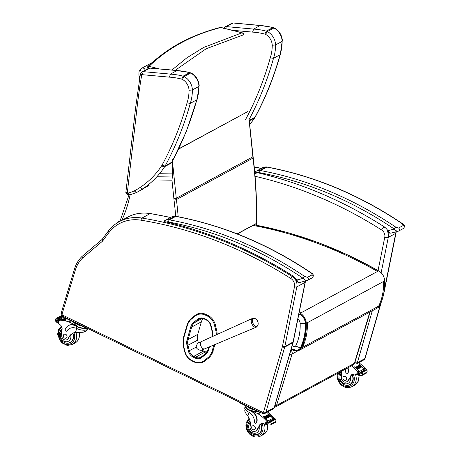 <?xml version="1.0" encoding="UTF-8"?>
<svg xmlns="http://www.w3.org/2000/svg" width="460" height="460" viewBox="0 0 460 460"><rect width="100%" height="100%" fill="white"/><g stroke="black" fill="none" stroke-linecap="round" stroke-linejoin="round"><path stroke-width="0.69" d="M153.795 179.912L171.971 180.188L172.649 173.914L159.505 173.719M171.971 180.188L173.88 198.668A1.777 0.408 -5.9 0 0 176.272 198.26L172.247 159.298L172.649 173.914M148.08 68.603L148.195 68.149A1.777 0.414 -165.9 0 1 147.263 67.528L146.809 69.293M248.86 117.84L252.885 156.802A1.777 0.408 174.1 0 0 253.086 156.578L249.142 119.45M147.367 67.43A1.777 1.524 47.1 0 1 149.063 66.332C168.228 47.805 192.148 34.862 220.829 27.491A1.777 1.478 -105 0 0 220.15 27.485L220.15 27.485A1.777 1.478 -105 0 0 220.121 27.491M175.231 70.299L206.137 48.777L243.277 34.897A1.777 1.472 -104.8 0 0 242.017 32.804L203.659 47.443L186.938 57.764L171.954 70.006M242.224 32.786L221.041 27.473A1.777 0.742 -75.9 0 0 220.829 27.491L242.017 32.804A1.777 0.742 104.1 0 1 242.224 32.786A1.777 1.777 0 0 1 243.57 34.46A1.777 0.759 178.2 0 1 243.277 34.897M178.583 149.115L243.639 113.827L178.704 148.867M172.442 161.236L186.386 131.301L196.845 99.791A348.525 296.309 61.6 0 1 172.425 161.046M197.121 99.498L198.944 86.405A44.396 37.749 61.6 0 1 196.845 99.791L190.296 103.339L187.036 102.931A346.035 294.193 61.6 0 1 162.138 164.979A11.742 9.982 61.6 0 1 161.724 165.68A100.452 85.399 61.6 0 1 140.076 187.461L142.554 188.945L149.103 185.403M199.232 86.077C198.783 80.27 196.092 75.894 191.142 72.956L190.704 73.008A14.082 11.971 61.6 0 1 198.944 86.405L192.395 89.947L189.037 90.292A41.906 35.627 61.6 0 1 187.036 102.931M191.118 72.944L189.664 72.617A14.082 11.971 61.6 0 1 190.704 73.008L184.149 76.555L182.35 79.367A11.592 9.855 61.6 0 1 189.037 90.292M190.055 72.548L176.973 70.564A78.28 66.55 61.6 0 1 189.664 72.617L183.109 76.165L181.66 79.114A11.592 9.855 61.6 0 1 182.35 79.367M177.307 70.489L149.787 68.109L176.973 70.564L170.424 74.112L169.412 77.142A75.791 64.434 61.6 0 1 181.66 79.114M127.138 194.419L127.776 194.597A2.49 1.012 -74.3 0 1 127.293 192.82L125.85 192.498L127.138 194.419L136.873 109.146A680.691 578.709 61.6 0 1 141.714 74.922C140.674 73.928 140.426 73.203 140.984 72.755M136.516 192.521L134.239 190.923A45.448 38.64 61.6 0 1 128.426 192.97C128.84 194.39 129.415 194.982 130.157 194.747L136.516 192.521A89.809 76.354 -118.4 0 0 137.413 192.044A89.809 76.354 -118.4 0 0 142.554 188.945A102.942 87.521 -118.4 0 0 164.732 166.623A14.231 12.098 -118.4 0 0 165.238 165.778A348.525 296.309 -118.4 0 0 190.296 103.339A44.396 37.749 -118.4 0 0 192.395 89.947A14.082 11.971 -118.4 0 0 184.149 76.555A14.082 11.971 -118.4 0 0 183.109 76.165A78.28 66.55 -118.4 0 0 170.424 74.112L143.238 71.651A3.559 3.024 -118.4 0 0 141.875 71.967L140.438 73.732L135.55 108.232A2.49 0.834 6.6 0 0 136.873 109.146M140.72 73.399C140.162 73.836 140.49 74.347 141.714 74.922A1.069 0.908 61.6 0 1 142.272 74.687L169.412 77.142M129.996 194.81L127.776 194.597M150.104 68.028L148.425 68.419A3.559 3.024 61.6 0 1 149.787 68.109L143.238 71.651L142.272 74.687M280.33 54.453L280.054 54.763A348.525 296.309 61.6 0 1 254.989 117.208A2.49 1.144 28.4 0 0 255.242 116.966C265.794 97.416 274.154 76.578 280.33 54.453M280.324 54.47L282.152 41.377A44.396 37.749 61.6 0 1 280.054 54.763L273.499 58.311L270.238 57.902A346.035 294.193 61.6 0 1 245.347 119.951M282.434 41.049C281.991 35.242 279.295 30.866 274.35 27.933L273.907 27.979A14.082 11.971 61.6 0 1 282.152 41.377L275.597 44.919L272.239 45.27A41.906 35.627 61.6 0 1 270.238 57.902M274.321 27.916L272.866 27.588A14.082 11.971 61.6 0 1 273.907 27.979L267.352 31.527L265.552 34.345A11.592 9.855 61.6 0 1 272.239 45.27M260.521 25.461L260.176 25.541A78.28 66.55 61.6 0 1 272.866 27.588L266.317 31.136L264.862 34.086A11.592 9.855 61.6 0 1 265.552 34.345M273.257 27.519L260.504 25.461L233.306 23L260.176 25.541L253.627 29.083L252.615 32.114A75.791 64.434 61.6 0 1 264.862 34.086M223.876 28.186L223.64 28.71M249.044 119.629A348.525 296.309 -118.4 0 0 273.499 58.311A44.396 37.749 -118.4 0 0 275.597 44.919A14.082 11.971 -118.4 0 0 267.352 31.527A14.082 11.971 -118.4 0 0 266.317 31.136A78.28 66.55 -118.4 0 0 253.627 29.083L226.441 26.622L225.498 28.595M223.974 27.91L225.078 26.939A3.559 3.024 -118.4 0 1 226.441 26.622L232.99 23.08A3.559 3.024 61.6 0 0 231.627 23.391L233.306 23M152.185 62.571L141.703 68.241A2.668 2.271 -118.4 0 1 145.228 70.15A2.668 2.271 -118.4 0 0 141.703 68.241A2.668 2.271 -118.4 0 0 141.473 68.385A2.668 2.271 -118.4 0 0 140.685 70.903M291.237 348.967L294.607 350.06A6.273 5.33 -118.4 0 0 300.512 347.628C304.014 340.239 305.612 332.149 305.313 323.346A9.907 8.424 -118.4 0 0 299.724 314.094A5.336 1.662 119.6 0 0 298.528 315.738M300.512 347.628A5.336 2.392 -154.3 0 1 295.763 345.828A1.754 1.495 61.6 0 1 294.107 346.512A5.336 2.093 108.1 0 0 294.607 350.06M297.861 319.044A5.394 4.588 61.6 0 1 300.161 323.575A5.336 1.397 -2.4 0 0 305.313 323.346M274.89 405.68A3.559 1.432 16.8 0 0 276.535 405.444A3.559 3.024 61.6 0 1 275.218 407.106L353.067 364.981A3.559 3.024 -118.4 0 0 354.384 363.314A3.559 1.432 16.8 0 0 354.781 362.877L370.156 311.932M275.218 407.106L275.218 407.106A3.559 3.559 0 0 1 274.384 407.433M290.927 350.054A3.559 3.024 61.6 0 1 292.065 353.987A3.559 1.432 -163.2 0 1 289.742 354.148M203.032 318.596A10.896 9.263 -118.4 0 0 201.365 321.827L197.748 334.374A10.896 9.263 -118.4 0 0 197.691 340.159L198.398 343.016M201.71 349.991A7.337 6.233 -118.4 0 0 203.441 351.124L205.263 351.986A7.337 6.233 -118.4 0 0 206.701 352.475M253.448 318.475A4.324 2.461 -113.6 0 1 255.294 318.659L252.442 318.423A4.772 2.714 66.4 0 0 252.356 318.464A4.772 2.714 66.4 0 0 251.919 323.955A4.772 2.714 66.4 0 0 256.266 327.175L258.031 324.921A4.324 2.461 -113.6 0 1 253.759 324.685A4.324 2.461 -113.6 0 1 253.448 318.475M203.389 351.101L203.579 350.997A8.935 7.601 61.6 0 1 201.842 349.956M206.822 352.325A8.935 7.601 61.6 0 1 205.43 351.837L205.206 351.957M203.579 350.997L205.43 351.837M62.962 316.21L62.612 315.1A0.891 0.759 61.6 0 1 62.094 313.956A1.777 0.713 -163.2 0 1 61.214 312.995C60.91 314.421 61.387 315.508 62.652 316.25L262.66 413.465A1.777 0.604 115.9 0 1 262.614 412.309L62.612 315.1M62.094 313.956L75.354 270.008A33.804 28.738 61.6 0 1 82.438 258.163L102.603 241.086L102.229 239.332M102.603 241.086A355.597 302.318 61.6 0 1 109.008 232.478A1.777 0.88 -142.2 0 1 108.422 230.943L102.149 239.39M82.438 258.163L82.081 256.387L102.103 239.424M75.354 270.008A1.777 0.713 -163.2 0 1 74.474 269.048C75.998 264.063 78.522 259.848 82.058 256.404L82.081 256.387M117.743 222.554L118.007 221.944L118.364 222.186M118.812 221.927L118.37 222.163M120.261 220.719L118.007 221.944M73.088 333.097A12.403 10.545 61.6 0 0 72.272 333.667L70.656 334.978A12.403 10.545 61.6 0 0 68.816 337.91L68.39 338.14A12.403 10.545 61.6 0 1 72.622 333.333A12.403 10.545 61.6 0 1 75.532 332.35L83.191 332.275L85.928 330.832M86.422 328.331A8.067 3.249 -163.2 0 1 76.964 326.646L74.876 325.628A8.734 7.423 -118.4 0 0 68.408 325.599A8.734 7.423 -118.4 0 0 65.176 329.693A1.115 0.949 -118.4 0 0 66.936 330.878A10.085 8.573 -118.4 0 1 69.494 328.589A10.085 8.573 -118.4 0 1 76.44 328.382L76.964 326.646M87.831 328.871A8.067 3.249 16.8 0 1 76.975 328.612L76.44 328.382M64.245 317.026L59.466 319.608A37.823 32.16 61.6 0 1 65.625 320.212L65.544 320.258A37.823 32.16 61.6 0 0 59.932 319.654L59.386 320.166A37.823 32.16 61.6 0 1 69.04 321.954L77.435 326.031L77.309 326.456L75.221 325.438L74.876 325.628M71.053 320.861L69.04 321.954M66.062 317.906L62.64 319.757A37.823 32.16 61.6 0 0 62.157 319.711L62.64 319.757M66.7 318.216L63.641 319.872A37.823 32.16 61.6 0 0 63.158 319.815L63.641 319.872M67.171 318.648L64.63 320.022A37.823 32.16 61.6 0 0 64.153 319.947L64.63 320.022M61.738 315.525L55.988 318.429L55.464 320.166L55.89 321.753L56.902 322.391A2.996 2.547 61.6 0 1 57.316 322.719L58.104 322.489M59.466 319.608A2.996 2.547 61.6 0 1 59.156 319.591L58.086 320.171A2.996 2.547 61.6 0 1 57.603 320.062L55.988 318.429M55.758 319.205L55.925 318.538M66.654 331.131L66.999 330.947A1.115 0.949 61.6 0 0 67.286 330.694A10.085 8.573 61.6 0 1 69.673 328.497M85.767 328.014A7.325 2.944 -163.2 0 1 77.309 326.456M68.408 325.599L68.753 325.416A8.734 7.423 61.6 0 1 75.221 325.438M64.239 317.02A2.996 2.547 61.6 0 1 63.934 317.003L64.061 316.934M62.244 316.009L57.471 318.711A2.996 2.547 61.6 0 1 57.46 318.699L56.683 319.119M58.351 319.338A2.996 2.547 61.6 0 1 57.897 319.073L58.351 319.338L63.095 316.767L62.64 316.503M77.424 323.955A6.204 2.495 16.8 0 0 79.367 324.898M57.46 318.699A1.403 1.19 61.6 0 0 57.034 318.4L57.471 318.711M58.086 320.171L58.322 320.551L57.592 322.765M68.39 338.14A3.921 3.335 61.6 0 1 67.051 339.658A3.921 3.335 61.6 0 1 61.715 335.909A19.613 16.675 61.6 0 1 62.025 329.762A4.577 3.893 61.6 0 0 59.501 324.329A25.214 21.436 61.6 0 0 58.316 323.714A0.891 0.333 17.8 0 1 58.276 323.69L58.201 322.385M58.851 320.148L59.622 319.729A0.839 0.713 61.6 0 1 59.932 319.654M73.79 322.19A7.325 2.944 16.8 0 0 77.435 326.031M74.968 322.759A7.325 2.944 16.8 0 0 81.823 326.094M67.16 318.441A1.777 0.713 16.8 0 0 68.045 319.395L86.854 328.543A1.777 0.713 16.8 0 0 88.763 328.94M69.69 342.573A8.004 6.808 -118.4 0 0 70.829 342.228M72.944 333.19A8.004 6.808 61.6 0 1 73.289 338.784A8.004 6.808 61.6 0 1 70.322 342.533A8.004 6.808 61.6 0 1 64.613 342.608M59.518 333.195A8.004 6.808 61.6 0 1 62.123 328.814M68.816 337.91A3.921 3.335 61.6 0 1 67.476 339.428L67.051 339.658M71.771 341.429A7.757 6.595 61.6 0 1 71.237 341.757L70.127 342.355A7.757 6.595 61.6 0 0 72.686 333.362M63.359 335.34A2.133 1.817 -118.4 0 0 64.015 337.674A2.133 1.817 -118.4 0 0 66.182 338.1A2.133 1.817 -118.4 0 0 66.763 335.357A2.133 1.817 -118.4 0 0 64.153 334.345A2.133 1.817 -118.4 0 0 63.359 335.34M245.105 409.291L244.72 410.786C244.967 411.976 246.014 413.747 247.859 416.11A12.403 10.545 61.6 0 1 250.125 426.472A3.921 3.335 61.6 0 0 251.545 430.554A3.921 3.335 61.6 0 0 255.392 431.204A3.921 3.335 61.6 0 0 256.266 430.468L256.697 430.238A3.921 3.335 61.6 0 1 255.817 430.968L255.392 431.204M245.301 406.048L244.783 407.773A8.067 3.249 16.8 0 0 248.262 411.867L248.768 412.143A10.085 8.573 -118.4 0 1 254.524 422.056A1.115 0.949 -118.4 0 0 256.456 422.659A8.734 7.423 -118.4 0 0 251.378 411.418L249.291 410.4A8.067 3.249 -163.2 0 1 245.301 406.048A8.067 3.249 -163.2 0 1 245.502 405.651M257.445 411.453A7.325 2.944 16.8 0 1 249.763 409.791L258.163 413.873A37.823 32.16 61.6 0 1 266.282 420.722L267.202 421.693M267.743 421.268A0.839 0.713 -118.4 0 0 267.496 420.543A37.823 32.16 -118.4 0 0 262.999 416.231L263.057 416.271M271.314 423.091L270.79 424.822L271.607 423.729L271.314 423.091L267.565 422.113A2.996 2.547 -118.4 0 1 267.151 421.785L268.22 421.205A2.996 2.547 -118.4 0 1 267.979 420.957A37.823 32.16 -118.4 0 0 263.08 416.185M267.979 420.957L272.757 418.37A37.823 32.16 -118.4 0 0 270.704 416.179M265.644 418.341L270.308 415.817A37.823 32.16 -118.4 0 0 269.905 415.403L269.537 415.035L264.833 417.588M269.514 415.046A37.823 32.16 -118.4 0 0 269.094 414.661M264.017 416.858L268.686 414.328A37.823 32.16 -118.4 0 0 267.858 413.603L267.91 413.643M272.636 418.232A0.839 0.713 -118.4 0 0 272.429 417.87A37.823 32.16 -118.4 0 0 270.727 416.081M270.405 415.771A37.823 32.16 -118.4 0 0 269.916 415.299M269.606 415.012A37.823 32.16 -118.4 0 0 269.1 414.558M268.789 414.282A37.823 32.16 -118.4 0 0 267.938 413.557M272.429 417.87L273.309 417.392L273.067 417.053A37.823 32.16 -118.4 0 0 267.548 412.022M258.163 413.873L260.383 412.672M265.949 418.767L265.564 418.387A37.823 32.16 -118.4 0 1 265.949 418.767L270.693 416.197L270.308 415.817M265.15 417.99L264.759 417.628A37.823 32.16 -118.4 0 1 265.15 417.99L269.893 415.42M264.339 417.249L263.942 416.898A37.823 32.16 -118.4 0 1 264.339 417.249L269.083 414.678L268.686 414.328M256.266 430.468A19.613 16.675 61.6 0 0 259.273 425.638A4.577 3.893 61.6 0 1 260.849 423.821A4.577 3.893 61.6 0 1 264.005 423.729A25.214 21.436 61.6 0 1 265.213 424.275A0.891 0.328 17.4 0 0 265.259 424.292L266.15 424.137M272.757 418.37A2.996 2.547 -118.4 0 0 272.998 418.623L274.074 418.042A2.996 2.547 -118.4 0 0 274.482 418.364L275.5 419.002L275.925 420.595L275.402 422.332L275.523 421.895L271.503 424.068M267.565 422.113L266.863 424.442L268.404 425.046L270.63 424.919L275.402 422.332M251.378 411.418L251.723 411.228L249.636 410.216A7.325 2.944 -163.2 0 1 246.019 406.266L246.111 405.944M251.723 411.228A8.734 7.423 61.6 0 1 256.801 422.475A1.115 0.949 61.6 0 1 256.392 422.999L256.042 423.183M261.332 423.608A4.577 3.893 -118.4 0 0 260.4 424.701L259.072 426.794A19.613 16.675 61.6 0 1 256.697 430.238M270.451 422.125A1.403 1.19 -118.4 0 0 269.974 421.992A2.996 2.547 -118.4 0 0 269.974 421.992L270.451 422.125L275.195 419.56L274.821 419.244L270.077 421.808M269.457 421.9L268.979 421.711A2.996 2.547 -118.4 0 0 269.457 421.9L274.2 419.33L273.723 419.146M249.751 407.715A6.204 2.495 16.8 0 0 251.695 408.658M266.863 424.442A2.996 2.547 -118.4 0 0 266.38 424.333L266.144 423.953L266.771 421.866L267.151 421.785M274.074 418.042L272.872 418.491M268.22 421.205L266.875 421.734M275.465 422.217L275.925 420.595M273.309 417.392L273.159 418.468M247.296 406.519A7.325 2.944 16.8 0 0 250.154 408.491A7.325 2.944 16.8 0 0 254.15 409.854M239.493 402.201A1.777 0.713 16.8 0 0 240.373 403.155L259.187 412.298A1.777 0.713 16.8 0 0 261.09 412.7M259.17 433.768A8.004 6.808 61.6 0 1 258.031 434.113M249.952 420.756A8.004 6.808 -118.4 0 0 248.084 423.74A8.004 6.808 -118.4 0 0 247.859 424.735M252.954 434.148A8.004 6.808 -118.4 0 0 258.669 434.073A8.004 6.808 -118.4 0 0 260.935 423.965M260.113 432.969A7.757 6.595 61.6 0 1 259.578 433.297L258.468 433.901A7.757 6.595 61.6 0 0 260.722 424.212M255.317 428.639A2.133 1.817 -118.4 0 0 254.662 426.305A2.133 1.817 -118.4 0 0 252.494 425.885A2.133 1.817 -118.4 0 0 251.913 428.628A2.133 1.817 -118.4 0 0 254.524 429.64A2.133 1.817 -118.4 0 0 255.317 428.639M341.234 371.381A12.403 10.545 61.6 0 1 341.4 377.079A3.921 3.335 61.6 0 0 342.821 381.156A3.921 3.335 61.6 0 0 346.667 381.806A3.921 3.335 61.6 0 0 347.547 381.075L347.973 380.84A3.921 3.335 61.6 0 1 347.099 381.576L346.667 381.806M351.452 365.855A37.823 32.16 61.6 0 1 357.564 371.329L358.478 372.295M359.018 371.87A0.839 0.713 -118.4 0 0 358.771 371.145A37.823 32.16 -118.4 0 0 354.28 366.833L354.332 366.879M362.595 373.692L362.072 375.429L362.779 374.676L362.595 373.692L358.84 372.715A2.996 2.547 -118.4 0 1 358.426 372.387L359.501 371.812A2.996 2.547 -118.4 0 1 359.26 371.559A37.823 32.16 -118.4 0 0 354.355 366.792M359.26 371.559L364.038 368.978A37.823 32.16 -118.4 0 0 361.98 366.781M356.92 368.949L361.583 366.424A37.823 32.16 -118.4 0 0 361.18 366.01M360.795 365.648A37.823 32.16 -118.4 0 0 360.37 365.263M355.298 367.459L359.967 364.935A37.823 32.16 -118.4 0 0 359.133 364.205L359.185 364.251M363.917 368.839A0.839 0.713 -118.4 0 0 363.71 368.477A37.823 32.16 -118.4 0 0 362.003 366.683M361.686 366.373A37.823 32.16 -118.4 0 0 361.192 365.907M360.881 365.614A37.823 32.16 -118.4 0 0 360.375 365.159M360.065 364.883A37.823 32.16 -118.4 0 0 359.214 364.165M363.71 368.477L364.59 368L364.343 367.661A37.823 32.16 -118.4 0 0 358.823 362.624M357.224 369.368L356.839 368.989A37.823 32.16 -118.4 0 1 357.224 369.368L361.968 366.798L361.583 366.424M356.425 368.592L356.034 368.23A37.823 32.16 -118.4 0 1 356.425 368.592L361.169 366.028L360.818 365.637L356.109 368.19M355.615 367.85L355.218 367.5A37.823 32.16 -118.4 0 1 355.615 367.85L360.364 365.286L359.967 364.935M347.547 381.075A19.613 16.675 61.6 0 0 350.549 376.24A4.577 3.893 61.6 0 1 352.124 374.423A4.577 3.893 61.6 0 1 355.287 374.336A25.214 21.436 61.6 0 1 356.488 374.877A0.891 0.328 17.4 0 0 356.534 374.9L357.305 374.82M364.038 368.978A2.996 2.547 -118.4 0 0 364.28 369.225L365.349 368.644A2.996 2.547 -118.4 0 0 365.763 368.972L366.775 369.604L367.201 371.197L366.678 372.933L366.804 372.497L362.779 374.676M358.84 372.715L358.139 375.044L359.68 375.653L361.911 375.521L366.678 372.933M345.247 369.213A10.085 8.573 -118.4 0 1 345.799 372.657A1.115 0.949 -118.4 0 0 347.737 373.267A8.734 7.423 -118.4 0 0 347.633 367.919M347.978 367.735A8.734 7.423 61.6 0 1 348.082 373.077A1.115 0.949 61.6 0 1 347.668 373.6L347.323 373.79M352.607 374.21A4.577 3.893 -118.4 0 0 351.676 375.303L350.347 377.395A19.613 16.675 61.6 0 1 347.973 380.84M361.727 372.732A1.403 1.19 -118.4 0 0 361.249 372.594A2.996 2.547 -118.4 0 0 361.249 372.594L361.727 372.732L366.476 370.162L366.097 369.846L361.353 372.416M360.732 372.502L360.255 372.318A2.996 2.547 -118.4 0 0 360.732 372.502L365.476 369.932L364.998 369.748M358.139 375.044A2.996 2.547 -118.4 0 0 357.661 374.94L357.42 374.555L358.053 372.468L358.426 372.387M365.349 368.644L364.147 369.098M359.501 371.812L358.15 372.341M366.741 372.824L367.201 371.197M364.59 368L364.435 369.07M350.445 384.376A8.004 6.808 61.6 0 1 349.307 384.715M341.171 371.421A8.004 6.808 -118.4 0 0 339.359 374.348A8.004 6.808 -118.4 0 0 339.135 375.337M344.229 384.755A8.004 6.808 -118.4 0 0 349.945 384.681A8.004 6.808 -118.4 0 0 352.21 374.572M351.388 383.571A7.757 6.595 61.6 0 1 350.853 383.904L349.744 384.502A7.757 6.595 61.6 0 0 351.998 374.82M346.593 379.247A2.133 1.817 -118.4 0 0 345.937 376.912A2.133 1.817 -118.4 0 0 343.769 376.487A2.133 1.817 -118.4 0 0 343.189 379.23A2.133 1.817 -118.4 0 0 345.799 380.247A2.133 1.817 -118.4 0 0 346.593 379.247M293.25 277.271L293.233 276.172L292.962 276.897M164.53 222.657L166.451 222.019C165.083 221.852 164.295 221.536 164.088 221.076L163.789 222.318M311.391 272.97A1.777 0.489 124 0 0 311.391 272.964L311.391 272.964A1.777 0.489 124 0 0 311.086 273.01L312.208 274.775L307.47 277.34L304.704 276.466A379.845 322.937 -118.4 0 0 169.389 219.84A7.119 6.049 -118.4 0 0 168.504 219.742A1.777 0.839 92 0 0 167.842 221.91A5.336 4.537 61.6 0 1 168.509 221.979A1.777 0.77 -79.4 0 1 169.389 219.84L175.772 216.384A1.777 0.77 -79.4 0 1 176.042 216.332C223.537 225.348 268.651 244.225 311.391 272.964C313.582 274.24 313.904 275.839 312.357 277.765A1.777 1.512 -118.4 0 0 312.208 274.775M168.509 221.979A378.062 321.425 61.6 0 1 303.186 278.34A1.777 0.489 -56 0 1 304.704 276.466M167.842 221.91A7.647 6.503 61.6 0 0 166.451 222.019A428.766 364.527 -118.4 0 1 293.233 276.172A15.076 12.817 -118.4 0 1 296.838 280.013L296.194 280.577C297.907 282.469 297.471 282.336 299.793 282.457L300.006 282.377C298.908 282.693 297.856 281.905 296.838 280.013L303.186 278.34C304.52 279.962 305.906 280.663 307.332 280.445A1.777 1.512 -118.4 0 0 307.613 280.33A1.777 1.512 -118.4 0 0 307.619 280.33A1.777 1.512 -118.4 0 0 307.47 277.34M312.357 277.765A1.777 1.512 -118.4 0 1 312.351 277.765L307.332 280.445M384.934 228.246L384.33 226.872L384.06 227.596M255.628 173.357L257.548 172.724C256.18 172.552 255.392 172.236 255.185 171.781L254.759 172.437M402.488 223.669L402.488 223.669A1.777 0.489 124 0 0 402.184 223.709L403.305 225.475L398.567 228.039L395.801 227.165A379.845 322.937 -118.4 0 0 260.486 170.539A7.119 6.049 -118.4 0 0 259.601 170.441A1.777 0.839 92 0 0 258.945 172.609A5.336 4.537 61.6 0 1 259.607 172.684A1.777 0.77 -79.4 0 1 260.486 170.539L266.875 167.083A1.777 0.77 -79.4 0 1 267.139 167.032C314.634 176.048 359.749 194.925 402.488 223.669C404.679 224.94 405.001 226.538 403.454 228.465A1.777 1.512 -118.4 0 0 403.454 228.465A1.777 1.512 -118.4 0 0 403.305 225.475M259.607 172.684A378.062 321.425 61.6 0 1 394.283 229.04A1.777 0.489 -56 0 1 395.801 227.165M258.945 172.609A7.647 6.503 61.6 0 0 257.548 172.724A428.766 364.527 -118.4 0 1 384.33 226.872A15.076 12.817 -118.4 0 1 387.935 230.719L387.291 231.276C389.005 233.174 388.568 233.036 390.891 233.162L391.103 233.076C390.005 233.392 388.953 232.605 387.935 230.719L394.283 229.04C395.623 230.661 397.003 231.363 398.429 231.144A1.777 1.512 -118.4 0 0 398.711 231.029A1.777 1.512 -118.4 0 0 398.716 231.029A1.777 1.512 -118.4 0 0 398.567 228.039M403.449 228.465L398.429 231.144M156.86 176.755L172.558 176.991M121.825 220.288A127.759 108.617 -118.4 0 0 130.123 194.775M173.88 198.668A72.944 62.014 -118.4 0 0 174.03 199.991A441.807 375.613 61.6 0 1 175.708 216.275M159.056 68.839L149.063 66.332A1.777 0.742 -75.9 0 0 148.195 68.149L148.712 68.281M253.086 156.578L253.23 157.872A1.777 0.397 173.1 0 1 253.029 158.09A71.162 60.501 -118.4 0 1 252.885 156.802L176.272 198.26A71.162 60.501 61.6 0 0 176.416 199.548L253.029 158.09A443.584 377.125 61.6 0 1 256.352 223.445A71.162 60.501 -118.4 0 0 256.346 223.629A10.672 9.073 61.6 0 1 256.042 225.975M243.633 113.821L247.601 111.676M256.519 223.307A1.777 0.517 -179 0 1 256.548 223.399A1.777 0.517 -179 0 1 256.346 223.629L237.308 233.933M253.23 157.872C255.863 179.785 256.973 201.566 256.553 223.215A1.777 0.517 -178.9 0 1 256.352 223.445L237.113 233.858M174.03 199.991A1.777 0.397 -6.9 0 0 176.416 199.548A443.584 377.125 -118.4 0 1 178.169 216.735M161.724 165.68A2.49 1.19 -146.7 0 0 164.732 166.623L171.281 163.081M162.138 164.979A2.49 1.144 -151.6 0 0 165.238 165.778L171.787 162.236M128.426 192.97A4.623 3.933 61.6 0 1 127.293 192.82M140.076 187.461A87.32 74.238 61.6 0 1 134.239 190.923M249.268 120.301L254.989 117.208A14.231 12.098 61.6 0 1 254.483 118.053A2.49 1.19 33.3 0 0 254.713 117.846L255.242 116.966M249.343 120.836L254.483 118.053A102.942 87.521 61.6 0 1 249.774 124.516M232.15 30.262L252.615 32.114M254.242 167.009A427.875 363.774 61.6 0 1 261.154 168.475M395.893 231.84A8.895 7.561 61.6 0 1 395.726 233.352A2.633 0.972 11.4 0 0 396.025 233.013L396.181 231.765M383.87 292.853A2.633 0.972 11.4 0 0 384.014 292.617L396.025 233.013M381.15 272.763L388.28 237.383L395.726 233.352L384.301 290.059M383.755 293.457A2.633 1.046 16.1 0 0 383.847 293.29L384.014 292.617M380.69 303.548L364.809 358.645A2.633 1.046 16.1 0 0 365.102 358.323L381.397 301.789M363.814 359.927L356.368 363.952A2.668 2.271 -118.4 0 0 357.362 362.675L364.809 358.645A2.668 2.271 61.6 0 1 363.814 359.927L365.102 358.323M383.812 227.177A2.633 0.759 122.5 0 0 381.633 230A6.262 5.324 61.6 0 1 384.778 237.182A2.633 0.972 -168.6 0 0 388.28 237.383A8.895 7.561 -118.4 0 0 387.372 231.173M256.255 173.081A427.875 363.774 -118.4 0 0 254.788 172.747M372.33 310.759L357.362 362.675A2.633 1.046 -163.9 0 1 354.855 362.635M384.778 237.182L378.062 270.509M255.087 176.289A425.241 361.531 61.6 0 1 381.633 230M384.635 280.887L383.565 281.468C383.87 290.404 382.243 298.62 378.689 306.118L379.816 305.48C383.381 297.976 385.008 289.754 384.692 280.818C384.341 276.454 382.335 273.136 378.672 270.854L378.58 270.865A10.729 9.125 61.6 0 1 384.635 280.887L384.41 280.703L384.635 280.887C384.94 289.823 383.312 298.04 379.759 305.538A7.095 6.032 61.6 0 1 377.482 307.97L299.138 350.365A7.095 6.032 -118.4 0 0 301.415 347.933L300.742 347.783A6.561 5.577 61.6 0 1 294.567 350.33L294.733 350.687A7.095 6.032 -118.4 0 0 299.138 350.365L294.647 350.704L291.071 349.542M256.203 225.216C298.396 233.346 339.192 248.561 378.58 270.865L301.306 312.679L299.368 311.587M378.689 306.118L301.415 347.933C304.968 340.434 306.596 332.218 306.291 323.282A10.729 9.125 -118.4 0 0 300.236 313.26L299.816 313.846A10.2 8.671 61.6 0 1 305.572 323.368L307.36 322.702C307.665 331.637 306.044 339.854 302.49 347.352M253.063 225.411C295.975 233.427 337.456 248.774 377.51 271.446M291.163 349.226L294.733 350.687M305.572 323.368C305.871 332.218 304.261 340.354 300.742 347.783M301.306 312.679L300.236 313.26M294.107 346.512L292.135 345.868M300.161 323.575C300.438 331.643 298.971 339.06 295.763 345.828M383.565 281.468L307.36 322.702M369.84 312.104L354.384 363.314L276.535 405.444L292.065 353.987L297.833 350.859M201.681 356.724A7.337 6.233 61.6 0 1 200.939 357.207A7.337 6.233 61.6 0 1 195.586 357.224L193.763 356.362A7.337 6.233 61.6 0 1 189.359 350.853L188.013 345.397A10.896 9.263 61.6 0 1 188.065 339.612L191.682 327.066A10.896 9.263 61.6 0 1 194.574 322.627L200.014 318.705M204.516 319.056L204.367 318.608A8.044 6.842 -118.4 0 0 197.627 319.194A0.713 0.368 -128.6 0 0 198.369 319.591A7.337 6.233 61.6 0 1 199.163 319.067A7.337 6.233 61.6 0 1 204.326 318.97M197.627 319.194L193.833 322.23A0.713 0.368 -128.6 0 0 194.574 322.627L202.256 318.469M193.833 322.23A11.609 9.867 -118.4 0 0 190.75 326.962L191.682 327.066L201.365 321.827M190.75 326.962L187.134 339.509L188.065 339.612L197.748 334.374M187.134 339.509A11.609 9.867 -118.4 0 0 187.076 345.667L197.691 340.159M187.076 345.667L188.422 351.124L196.386 347.053M188.422 351.124A8.044 6.842 -118.4 0 0 193.252 357.167L193.763 356.362L203.441 351.124M193.252 357.167L195.074 358.029L195.586 357.224L205.263 351.986M205.47 353.694L201.733 356.684A0.713 0.368 51.4 0 0 201.704 356.707A0.713 0.368 51.4 0 0 201.819 357.437L205.608 354.407A11.609 9.867 -118.4 0 0 208.69 349.675L209.513 346.823M208.357 349.41A10.896 9.263 61.6 0 1 205.522 353.654A0.713 0.368 51.4 0 0 205.493 353.671A0.713 0.368 51.4 0 0 205.608 354.407M211.019 325.513L210.657 325.502L212.002 330.959L212.365 330.97L211.019 325.513A8.044 6.842 -118.4 0 0 206.189 319.464L204.367 318.608M212.089 330.884L212.031 336.662M212.462 336.542A11.609 9.867 -118.4 0 0 212.365 330.97M208.42 349.209L208.69 349.675M195.074 358.029A8.044 6.842 -118.4 0 0 201.819 357.437M206.339 319.918L206.189 319.464M213.888 344.983L212.077 351.267A15.594 13.259 61.6 0 1 207.937 357.627L204.142 360.657A12.029 10.229 61.6 0 1 194.062 361.543L192.24 360.68A12.029 10.229 61.6 0 1 185.018 351.641L183.672 346.184A15.594 13.259 61.6 0 1 183.747 337.91L187.364 325.364A15.594 13.259 61.6 0 1 191.504 319.01L195.299 315.974A12.029 10.229 61.6 0 1 205.378 315.094L207.201 315.957A12.029 10.229 61.6 0 1 214.423 324.996L215.769 330.452A15.594 13.259 61.6 0 1 216.269 334.811M205.378 315.094L205.838 314.37A12.673 10.775 -118.4 0 0 196.587 314.393A12.673 10.775 -118.4 0 0 195.224 315.296A0.638 0.333 51.4 0 0 195.195 315.313A0.638 0.333 51.4 0 0 195.299 315.974M207.201 315.957L207.661 315.226L205.838 314.37L206.281 314.128M214.423 324.996L215.268 324.748A12.673 10.775 -118.4 0 0 207.661 315.226L208.11 314.991M215.769 330.452L216.614 330.205L215.268 324.748L215.711 324.507M217.137 334.42A16.232 13.8 -118.4 0 0 216.614 330.205L217.057 329.964M212.077 351.267L212.917 351.365L214.877 344.569M207.937 357.627A0.638 0.333 51.4 0 0 208.604 357.983A16.232 13.8 -118.4 0 0 212.917 351.365L213.359 351.124M204.142 360.657A0.638 0.333 51.4 0 0 204.815 361.014L209.053 357.742M194.062 361.543L194.195 361.945A12.673 10.775 -118.4 0 0 203.446 361.922A12.673 10.775 -118.4 0 0 204.815 361.014L205.258 360.778M192.24 360.68L192.372 361.083M183.747 337.91L183.5 337.496M187.364 325.364L187.117 324.95A16.232 13.8 -118.4 0 1 191.377 318.372M191.504 319.01A0.638 0.333 -128.6 0 1 191.4 318.349A0.638 0.333 -128.6 0 1 191.429 318.332L195.172 315.336M200.497 344.557A4.002 2.277 -113.6 0 1 201.359 341.573A4.002 2.277 -113.6 0 1 201.434 341.538L201.434 341.538C198.749 343.131 197.846 342.119 196.339 346.018C195.368 349.416 201.675 351.175 201.986 349.91L204.637 348.875A4.002 2.277 -113.6 0 1 200.497 344.557M109.008 232.478A44.476 37.812 61.6 0 1 141.111 220.202A426.098 362.261 61.6 0 1 290.915 278.559A7.119 6.049 61.6 0 1 294.486 286.724A1.777 0.655 11.4 0 0 296.855 286.856A8.895 7.561 -118.4 0 0 292.387 276.655A427.875 363.774 -118.4 0 0 141.962 218.057L150.196 213.595A1.777 0.782 -80.7 0 1 150.46 213.543C142.215 212.244 134.584 213.457 127.558 217.189A46.259 39.324 61.6 0 1 150.196 213.595A427.875 363.774 61.6 0 1 170.516 217.522M305.256 281.02A8.895 7.561 61.6 0 1 305.089 282.4A1.777 0.655 11.4 0 0 305.296 282.17L305.452 280.968M294.486 286.724L282.474 346.328A1.777 0.655 11.4 0 0 284.843 346.466L296.855 286.856L305.089 282.4L293.077 342.01A1.777 0.655 11.4 0 0 293.279 341.78L305.296 282.17M282.474 346.328A7.119 6.049 61.6 0 1 282.348 346.851A1.777 0.707 16.1 0 0 284.683 347.122A8.895 7.561 -118.4 0 0 284.843 346.466L293.077 342.01A8.895 7.561 61.6 0 1 292.922 342.66A1.777 0.707 16.1 0 0 293.118 342.441L293.279 341.78M282.348 346.851L263.603 411.884A1.777 0.707 16.1 0 0 265.938 412.154L284.683 347.122L292.922 342.66L274.177 407.692A1.777 0.707 16.1 0 0 274.373 407.474L293.118 342.441M273.177 408.974L264.943 413.431A2.668 2.271 -118.4 0 0 265.938 412.154L274.177 407.692A2.668 2.271 61.6 0 1 273.177 408.974L274.373 407.474M141.111 220.202A1.777 0.782 -80.7 0 1 141.962 218.057A46.259 39.324 -118.4 0 0 119.318 221.645C115.08 223.951 111.446 227.05 108.422 230.943M290.915 278.559A1.777 0.512 -57.5 0 1 292.387 276.655M263.603 411.884A0.891 0.759 61.6 0 1 262.614 412.309M56.936 319.591L56.223 321.948M67.286 330.694L66.936 330.878M57.603 320.062L56.902 322.391M58.759 320.315L58.322 320.551M58.127 322.402L57.695 322.638M59.386 320.166L58.316 323.714M76.693 328.492L75.532 332.35M86.854 328.543L86.998 328.084M68.045 319.395L68.183 318.941M73.916 332.758A9.252 7.866 61.6 0 1 74.342 339.296A9.252 7.866 61.6 0 1 61.617 341.883A9.252 7.866 61.6 0 1 61.927 327.457M79.08 332.178A10.672 9.073 61.6 0 1 79.005 338.008A10.672 9.073 61.6 0 1 75.055 343.005C77.073 341.878 78.441 340.153 79.166 337.835L79.287 332.183M75.843 332.304A10.672 9.073 61.6 0 1 76.205 339.526A10.672 9.073 61.6 0 1 72.254 344.523L67.281 345.46L61.329 342.591L57.569 334.529L58.593 329.4L61.375 326.18M70.656 334.978A5.98 5.083 61.6 0 1 65.63 341.717A5.98 5.083 61.6 0 1 60.553 333.523A5.98 5.083 61.6 0 1 61.738 331.493M248.768 412.143L249.291 410.4M266.616 421.015L267.496 420.543M266.282 420.722L265.213 424.275M256.456 422.659L256.801 422.475M275.04 419.25L275.5 419.002M269.198 422.412L269.974 421.992M268.496 422.418L267.783 424.775M271.607 423.729L275.632 421.55M259.273 425.638L259.917 425.287M249.763 409.791L249.636 410.216M249.015 412.281L247.859 416.11M259.187 412.298L259.325 411.844M240.373 403.155L240.511 402.695M249.567 419.474A9.252 7.866 -118.4 0 0 247.031 423.229A9.252 7.866 -118.4 0 0 255.846 435.988A9.252 7.866 -118.4 0 0 261.866 423.47M249.061 418.226L246.324 422.464C245.255 426.84 246.37 430.732 249.671 434.136C253.155 437.184 256.795 437.828 260.596 436.063A10.672 9.073 -118.4 0 0 264.161 423.798M260.596 436.063L263.396 434.55A10.672 9.073 -118.4 0 0 267.628 424.718M259.072 426.794A5.98 5.083 61.6 0 1 253.845 433.239A5.98 5.083 61.6 0 1 248.894 425.063A5.98 5.083 61.6 0 1 250.309 422.826M357.891 371.622L358.771 371.145M357.564 371.329L356.488 374.877M347.737 373.267L348.082 373.077M366.315 369.857L366.775 369.604M360.473 373.02L361.249 372.594M359.772 373.025L359.065 375.383M362.882 374.331L366.907 372.151M350.549 376.24L351.193 375.889M338.727 372.738A9.252 7.866 -118.4 0 0 338.307 373.836A9.252 7.866 -118.4 0 0 347.122 386.596A9.252 7.866 -118.4 0 0 353.148 374.072M337.605 373.066C336.53 377.447 337.646 381.334 340.952 384.738C344.431 387.786 348.076 388.43 351.871 386.67A10.672 9.073 -118.4 0 0 355.436 374.4M351.871 386.67L354.671 385.152A10.672 9.073 -118.4 0 0 358.903 375.32M350.347 377.395A5.98 5.083 61.6 0 1 345.121 383.841A5.98 5.083 61.6 0 1 340.176 375.671A5.98 5.083 61.6 0 1 341.584 373.428M176.042 216.332L175.116 216.229A1.777 0.839 92 0 0 174.892 216.286A7.119 6.049 61.6 0 1 175.772 216.384A379.845 322.937 61.6 0 1 311.086 273.01M175.116 216.229L171.269 217.114A9.424 8.015 61.6 0 1 174.892 216.286L168.504 219.742A9.424 8.015 -118.4 0 0 164.887 220.57A9.424 8.015 -118.4 0 0 164.088 221.076M267.139 167.032L266.214 166.928A1.777 0.839 92 0 0 265.989 166.986A7.119 6.049 61.6 0 1 266.875 167.083A379.845 322.937 61.6 0 1 402.184 223.709M266.214 166.928L262.367 167.82A9.424 8.015 61.6 0 1 265.989 166.986L259.601 170.441A9.424 8.015 -118.4 0 0 255.984 171.269A9.424 8.015 -118.4 0 0 255.185 171.781M147.781 66.654C153.933 60.45 167.394 49.634 180.027 43.027C191.964 36.242 209.145 30.17 220.15 27.485A1.777 1.777 0 0 1 221.041 27.473M129.03 194.816L119.985 221.283M256.553 223.215L256.18 225.998M147.775 66.66A1.777 1.777 0 0 0 147.263 67.528M136.505 192.527L143.963 188.496M135.55 108.232L125.85 192.498M141.875 71.967L148.425 68.419M249.78 124.585L254.713 117.846M225.078 26.939L231.627 23.391M141.703 68.241L139.282 71.047L138.977 72.076L138.909 74.991L139.725 78.056M261.366 168.36L254.225 166.848M383.847 293.29L383.657 293.946M356.368 363.952L353.935 364.009M256.208 225.187L287.511 232.559L318.498 242.673L348.95 255.467L378.666 270.854M379.816 305.48L377.482 307.97M353.067 364.981A3.559 3.559 0 0 0 354.781 362.877M208.989 347.047L208.34 349.295L205.493 353.671L200.939 357.207M210.657 325.502C209.95 322.931 208.466 321.074 206.218 319.93L204.389 319.073C202.515 318.234 200.773 318.234 199.163 319.067M203.895 361.681L203.446 361.922C200.497 363.429 197.374 363.44 194.085 361.962L192.263 361.1C188.41 359.145 185.886 355.994 184.696 351.635L183.344 346.179L183.431 337.577L187.047 325.03L191.4 318.349L197.03 314.151M204.637 348.875L256.266 327.175M201.434 341.538L252.442 318.423M258.031 324.921A5.784 5.784 0 0 0 255.3 318.659M170.666 217.442L150.46 213.543M127.558 217.189L119.318 221.645M264.943 413.431L262.66 413.465M61.214 312.995L74.474 269.048M139.506 79.413L138.874 74.658M84.651 331.809L86.417 330.855M57.983 318.981L62.727 316.417M57.12 318.303L61.87 315.738M63.267 319.654L66.286 318.015M62.267 319.533L65.642 317.705M64.256 319.798L66.953 318.343M58.017 322.776L58.782 320.229M86.796 329.762L86.503 330.74M75.055 343.005L72.254 344.523M62.111 329.107L59.673 332.563C57.534 338.52 64.768 345.569 70.127 342.355M273.827 419.02L269.077 421.59M269.537 415.035L264.793 417.599M270.348 415.794L265.604 418.358M268.726 414.305L263.977 416.869M263.396 434.55L267.076 430.531L267.829 424.793M250.01 420.998L248.015 424.103C245.876 430.065 253.115 437.109 258.468 433.901M365.102 369.622L360.358 372.192M360.818 365.637L356.069 368.207M361.623 366.396L356.879 368.966M360.002 364.906L355.258 367.477M354.671 385.152L358.351 381.133L359.105 375.394M341.285 371.599L339.296 374.71C337.151 380.667 344.391 387.717 349.744 384.502M171.269 217.114L164.036 221.111M299.793 282.463L307.108 280.531M262.367 167.82L255.133 171.81M390.891 233.162L398.205 231.23"/></g></svg>
